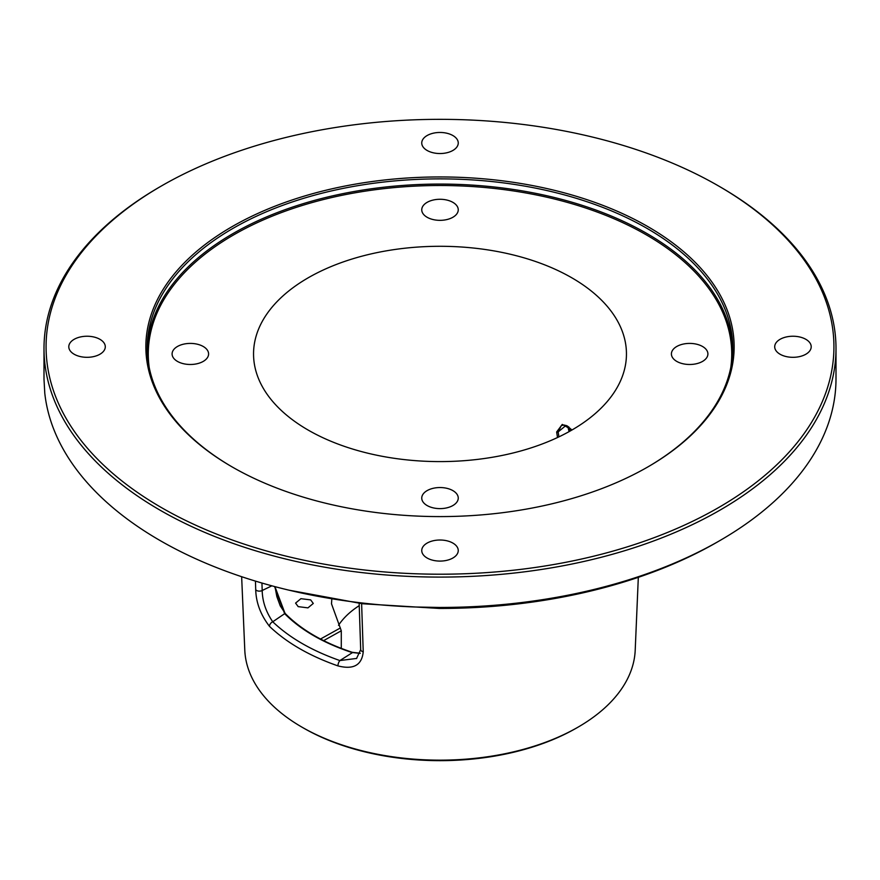 <?xml version="1.0" encoding="UTF-8"?>
<svg xmlns="http://www.w3.org/2000/svg" width="880" height="880" viewBox="0 0 880 880"><rect width="100%" height="100%" fill="white"/><g stroke="black" fill="none" stroke-linecap="round" stroke-linejoin="round"><path stroke-width="1.32" d="M415.525 607.002L439.263 607.453A396 228.624 0 0 0 720.016 540.496A396 228.624 0 0 0 720.016 540.485A396 228.624 0 0 0 836 378.829L836 348.458A396 228.624 0 0 0 720.016 186.802L718.553 185.955A393.932 227.436 0 0 0 161.447 185.955L159.984 186.791A396 228.624 0 0 0 159.984 186.802A396 228.624 0 0 0 44 348.458A396 228.624 0 0 0 288.453 559.691A396 228.624 0 0 0 720.016 510.125A396 228.624 0 0 0 836 348.458M159.984 186.802L161.447 185.955A393.932 227.436 180 0 0 161.447 507.595A393.932 227.436 180 0 0 718.553 507.595A393.932 227.436 0 0 0 718.553 185.955M44 348.458L44 378.829A396 228.624 0 0 0 44 379.258L44.77 392.942M44.759 392.953A396 228.624 0 0 0 415.525 607.013M720.016 540.485L717.101 542.179A391.864 226.248 180 0 1 439.263 608.443L362.428 603.746L288.838 590.139M241.648 576.708L244.794 650.199A195.261 112.739 0 0 0 301.928 727.133A195.261 112.739 0 0 0 578.072 727.133L578.072 727.133A195.261 112.739 0 0 0 635.206 650.199L638.319 577.324M567.699 426.195L569.096 431.618M558.899 436.865L558.162 431.904L561.275 425.623L563.937 424.996L567.138 425.887L571.923 430.012M557.513 437.525L556.644 431.981L562.276 424.413L572.099 429.913M571.846 430.067A186.45 107.646 0 0 0 626.395 356.598A186.45 107.646 0 0 0 513.48 255.002A186.45 107.646 0 0 0 308.154 277.827A186.45 107.646 0 0 0 253.605 356.598A186.45 107.646 0 0 0 370.777 453.904A186.45 107.646 0 0 0 571.846 430.067M707.905 353.947A18.249 10.538 180 0 1 689.656 364.485A18.249 10.538 180 0 1 671.407 353.947A18.249 10.538 180 0 1 689.656 343.409A18.249 10.538 180 0 1 707.905 353.947M440 199.276A18.249 10.538 180 0 1 458.249 209.803A18.249 10.538 180 0 1 440 220.341A18.249 10.538 180 0 1 421.751 209.803A18.249 10.538 180 0 1 440 199.276M172.095 353.947A18.249 10.538 180 0 1 190.344 343.409A18.249 10.538 180 0 1 208.593 353.947A18.249 10.538 180 0 1 190.344 364.485A18.249 10.538 180 0 1 172.095 353.947M440 508.618A18.249 10.538 180 0 1 421.751 498.08A18.249 10.538 180 0 1 440 487.542A18.249 10.538 180 0 1 458.249 498.08A18.249 10.538 180 0 1 440 508.618M647.504 467.137A292.765 169.026 0 0 0 732.765 347.897A292.765 169.026 0 0 0 552.035 191.741A292.765 169.026 0 0 0 232.98 228.382A292.765 169.026 180 0 0 147.235 347.897A292.765 169.026 180 0 0 232.496 467.137M232.012 226.688A294.14 169.818 0 0 0 232.012 466.851A294.14 169.818 0 0 0 647.988 466.851L647.988 466.851A294.14 169.818 0 0 0 647.988 226.688A294.14 169.818 0 0 0 232.012 226.688M811.206 346.775A18.249 10.538 180 0 1 792.957 357.313A18.249 10.538 180 0 1 774.708 346.775A18.249 10.538 180 0 1 792.957 336.237A18.249 10.538 180 0 1 811.206 346.775M440 132.462A18.249 10.538 180 0 1 458.249 143A18.249 10.538 180 0 1 440 153.538A18.249 10.538 180 0 1 421.751 143A18.249 10.538 180 0 1 440 132.462M68.794 346.775A18.249 10.538 180 0 1 87.043 336.237A18.249 10.538 180 0 1 105.292 346.775A18.249 10.538 180 0 1 87.043 357.313A18.249 10.538 180 0 1 68.794 346.775M440 561.088A18.249 10.538 180 0 1 421.751 550.55A18.249 10.538 180 0 1 440 540.012A18.249 10.538 180 0 1 458.249 550.55A18.249 10.538 180 0 1 440 561.088M274.934 586.641L285.098 613.602M274.571 586.553L284.647 613.679C301.004 630.102 323.4 643.038 351.857 652.476L360.217 653.378M274.989 586.663L276.859 596.607L280.247 605.88L285.472 613.767A1.034 0.737 135.5 0 0 284.647 613.679L272.745 621.786C265.947 611.853 262.427 601.425 262.185 590.502L261.943 583.044M352.407 652.641L339.889 660.561C311.993 650.771 289.608 637.846 272.745 621.786A4.136 2.904 -46.1 0 0 269.522 626.384C260.656 614.9 256.058 602.668 255.717 589.699L255.442 581.108M271.854 585.827L262.185 590.502A4.136 2.475 -1.9 0 1 255.717 589.699M356.708 658.416L339.889 660.561A4.136 1.727 -70.8 0 0 337.953 665.896C309.507 655.93 286.704 642.752 269.522 626.384M361.614 603.647L363.231 651.772C361.9 665.181 353.474 669.889 337.953 665.896M576.565 728.002L578.072 727.133L576.565 728.002A193.127 111.496 180 0 1 303.435 728.002L301.928 727.133M338.503 625.328A108.504 62.645 180 0 1 359.227 605.649M341.286 648.395L341.286 630.795L331.496 603.812L331.804 599.236M310.684 599.907L313.28 603.449L307.945 607.871L298.177 606.628L295.581 603.097L300.916 598.675L310.684 599.907M439.263 607.453L439.263 608.443M556.644 431.981A1.034 0.572 1.7 0 0 558.162 431.904L566.038 425.414M149.226 367.565A291.731 168.432 180 0 1 233.717 234.85A291.731 168.432 0 0 1 562.463 201.069A291.731 168.432 0 0 1 730.774 367.565M147.268 350.504A292.765 169.026 180 0 1 232.98 233.585A292.765 169.026 0 0 1 549.956 196.449A292.765 169.026 0 0 1 732.732 350.504M363.231 651.772A4.136 2.475 178.1 0 1 360.69 649.627L356.51 658.559M320.496 639.023L340.384 627.957M323.62 640.629L341.286 630.795M568.788 426.899L570.119 431.046M285.472 613.767C301.653 630.058 323.906 642.895 352.22 652.289L360.25 653.268M359.15 603.339L360.69 649.583"/></g></svg>
